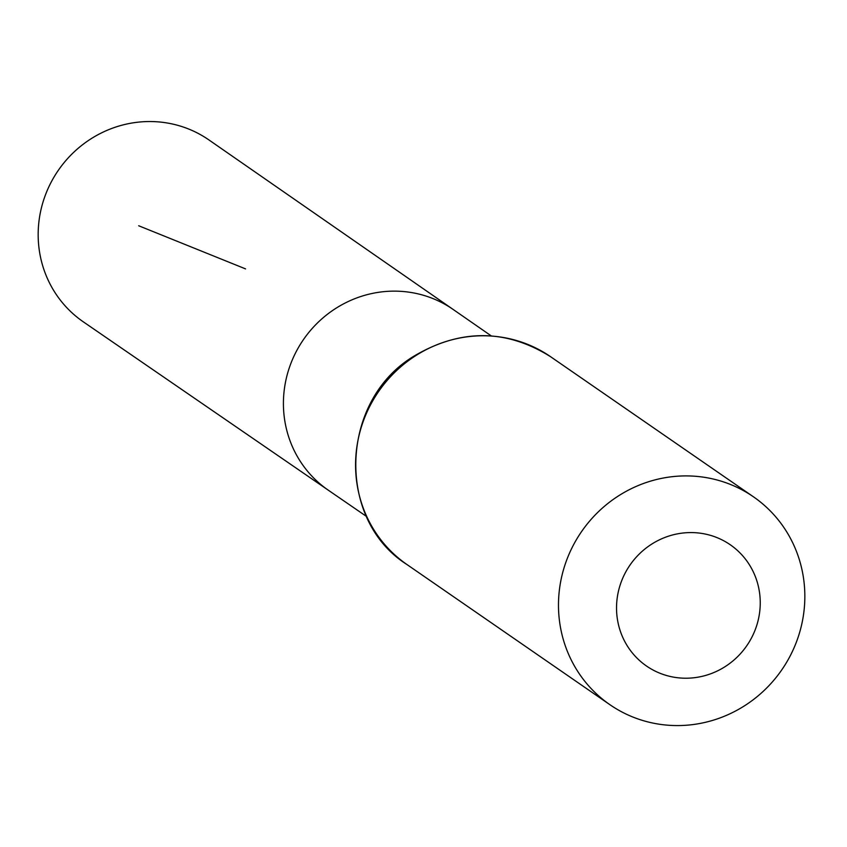 <?xml version="1.0" encoding="UTF-8"?>
<svg xmlns="http://www.w3.org/2000/svg" width="847" height="847" viewBox="0 0 847 847"><rect width="100%" height="100%" fill="white"/><g stroke="black" fill="none" stroke-linecap="round" stroke-linejoin="round"><path stroke-width="1.27" d="M366.55 516.479L328.297 490.191A109.835 105.79 -55.4 0 1 303.48 339.562A109.835 105.79 -55.4 0 1 453.134 309.441L208.955 139.956A110.523 106.457 -55.4 0 0 46.331 192.64A110.523 106.457 -55.4 0 0 83.334 321.849L328.297 490.191A109.835 105.79 -55.4 0 1 303.48 339.562A109.835 105.79 -55.4 0 1 453.134 309.441L491.26 335.899M754.804 630.814A73.689 70.968 -55.4 0 1 631.417 651.777A73.689 70.968 -55.4 0 1 678.934 533.589A73.689 70.968 -55.4 0 1 754.804 630.814M795.513 644.323A126.319 121.661 -55.4 0 1 609.882 704.683A126.319 121.661 -55.4 0 1 581.55 531.609A126.319 121.661 -55.4 0 1 753.449 496.808A126.319 121.661 -55.4 0 1 795.513 644.323M245.577 268.901L138.686 225.757M406.973 564.547A126.319 121.661 -55.4 0 1 378.641 391.473A126.319 121.661 -55.4 0 1 550.539 356.672C506.04 328.922 460.652 328.668 414.374 355.909C339.912 399.922 335.37 519.402 406.973 564.547L609.882 704.683M753.449 496.808L550.539 356.672"/></g></svg>
